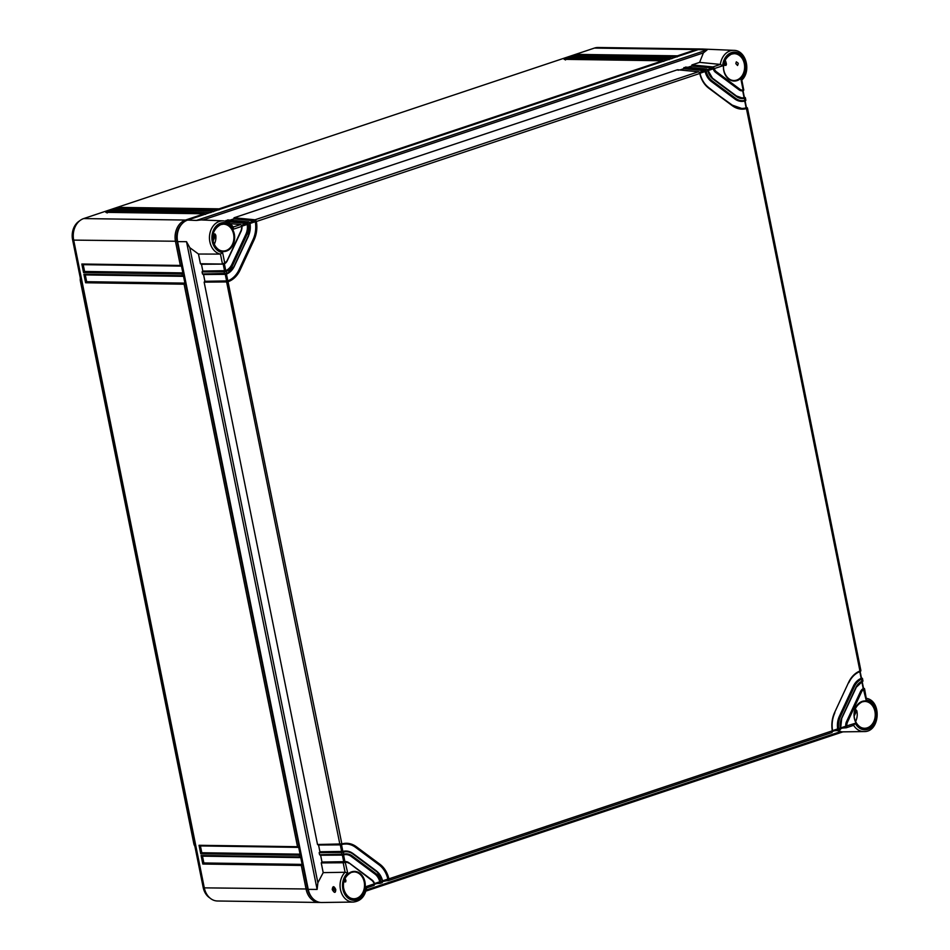 <?xml version="1.0" encoding="UTF-8"?>
<svg xmlns="http://www.w3.org/2000/svg" width="950" height="950" viewBox="0 0 950 950"><rect width="100%" height="100%" fill="white"/><g stroke="black" fill="none" stroke-linecap="round" stroke-linejoin="round"><path stroke-width="1.43" d="M194.845 846.141L194.869 846.177A6.341 4.999 -89.2 0 1 194.845 846.141A6.341 4.999 -89.2 0 1 193.812 843.624L80.394 281.105A6.341 4.999 -89.2 0 1 80.346 278.219M194.857 846.106A7.077 5.569 -89.2 0 1 194.026 843.814L194.394 843.826M80.394 281.105L193.812 843.624M80.976 281.307L80.596 281.307A7.077 5.569 -89.2 0 1 80.465 278.777M209.867 897.952A16.304 12.837 -89.2 0 1 203.193 887.49L72.592 239.744A16.304 12.837 -89.2 0 1 79.681 220.816M320.364 902.429A17.622 13.87 -89.2 0 1 319.307 902.464L217.479 900.992A17.622 13.87 -89.2 0 1 204.297 887.858L73.684 240.112A17.622 13.87 -89.2 0 1 83.683 218.571L594.403 48.082A17.622 13.87 -89.2 0 1 598.096 47.5L699.924 48.973A17.622 13.87 -89.2 0 1 700.981 49.044M319.307 902.464A17.622 13.87 -89.2 0 1 306.126 889.331L301.316 865.462L202.813 864.037L201.103 855.511L299.594 856.947L299.25 855.238L200.759 853.812L199.037 845.286L297.528 846.711L184.11 284.204L85.607 282.767L83.897 274.253L182.388 275.678L182.044 273.968L83.552 272.543L81.831 264.017L180.334 265.454L175.513 241.585A17.622 13.87 -89.2 0 1 185.523 220.056L204.333 213.774L105.842 212.349L112.563 210.104L212.396 211.078L113.905 209.653L120.626 207.409L219.118 208.834L662.637 60.776L564.134 59.339L570.855 57.107L669.358 58.532L572.197 56.656L578.918 54.411L677.421 55.836L696.231 49.554A17.622 13.87 -89.2 0 1 699.924 48.973M312.146 897.786A16.304 12.837 -89.2 0 1 307.598 888.998L176.997 241.252A16.304 12.837 -89.2 0 1 181.913 223.951M81.831 264.017L83.22 264.658L180.951 266.071M181.129 266.107L83.22 264.658M180.334 265.454L181.486 266.083L180.334 265.454M300.746 857.577L299.594 856.947L300.746 857.577L302.124 864.393L301.316 865.462M298.692 847.352L297.528 846.711L298.692 847.352L300.069 854.169L299.25 855.238M183.552 276.308L182.388 275.678L183.552 276.308L184.917 283.124L184.11 284.204M181.486 266.083L182.863 272.899L182.044 273.968M578.918 54.411L578.966 55.492L676.412 56.905M677.421 55.836L677.231 56.917M205.497 214.403L204.333 213.774L205.497 214.403M211.054 211.529L210.864 212.61M213.56 211.708L212.396 211.078L213.56 211.708M219.118 208.834L218.928 209.914M663.789 61.406L662.637 60.776L663.789 61.406M669.358 58.532L669.168 59.613M671.852 58.71L670.7 58.081L671.852 58.71M107.231 212.978L106.163 212.313L204.464 213.738M109.084 212.361L112.599 211.185L210.045 212.598M112.563 210.104L112.599 211.185M575.451 56.667L578.966 55.492M567.388 59.363L570.903 58.188L668.349 59.601M117.147 209.665L120.662 208.489L218.108 209.902M573.586 57.285L572.529 56.62L670.831 58.045M570.855 57.107L570.903 58.188M565.523 59.981L564.466 59.316L662.768 60.741M120.626 207.409L120.662 208.489M115.294 210.283L114.226 209.629L212.527 211.054M302.124 864.393L203.858 862.968L202.493 856.188M202.813 864.037L203.858 862.968M201.103 855.511L202.481 856.152L300.212 857.565M300.402 857.601L202.481 856.152M182.863 272.899L84.597 271.474L83.22 264.694M184.917 283.124L86.652 281.699L85.286 274.918L183.018 276.308M300.069 854.169L201.804 852.744L200.426 845.951M199.037 845.286L200.426 845.928L298.158 847.341M83.552 272.543L84.597 271.474M83.897 274.253L85.073 274.918L183.196 276.331M85.607 282.767L86.652 281.699M200.759 853.812L201.804 852.744M298.336 847.376L200.426 845.928M366.391 887.977L366.605 887.716C365.073 896.444 360.632 901.217 353.269 902.061L321.718 902.5A17.622 13.87 90.8 0 1 308.228 889.366L177.614 241.621L186.509 241.68L189.81 247.677L198.467 254.03L200.438 263.756L223.583 264.064L227.252 260.787A7.054 5.546 90.8 0 1 224.723 263.661M698.333 49.59L707.085 49.946L703.392 52.891L699.604 62.368L720.361 64.422A16.732 13.169 -89.2 0 1 733.863 50.362L702.335 49.02A17.622 13.87 90.8 0 0 698.333 49.59L187.625 220.079A17.622 13.87 90.8 0 0 177.614 241.621M855.594 721.537A12.92 10.165 -89.2 0 0 856.758 710.6L855.119 709.555M725.182 60.147A12.92 10.165 -89.2 0 1 726.429 64.267L726.014 65.372L723.734 65.312M213.322 233.973L215.009 233.949L215.781 235.208A12.92 10.165 -89.2 0 1 214.273 244.292M345.076 878.382A12.92 10.165 -89.2 0 1 345.931 880.674L345.669 881.897L343.9 881.849M738.269 63.638L737.556 65.502L735.822 63.626L736.321 61.833L738.102 63.116M707.192 69.516A1.758 1.045 -108.5 0 0 706.432 69.077L685.484 67.082L686.28 67.604L683.869 67.628L704.829 69.611A1.758 1.045 71.5 0 1 705.577 70.051L706.218 71.321A16.922 13.312 90.8 0 0 712.156 80.881L735.704 98.396A16.922 13.312 90.8 0 0 745.192 100.332L745.833 100.011A0.701 0.689 14.1 0 1 745.821 100.308L745.418 97.945L744.776 98.289A14.808 11.649 -89.2 0 1 736.559 96.579L713.011 79.052A14.808 11.649 -89.2 0 1 707.833 70.787L707.014 69.338M741.748 101.401A17.622 13.87 -89.2 0 1 741.701 101.401A17.622 13.87 -89.2 0 1 734.884 99.002L711.324 81.474A17.622 13.87 -89.2 0 1 705.137 71.547L704.437 70.692L683.668 68.709L683.869 67.628M683.668 68.709L679.903 69.979M747.472 108.146L746.842 108.514A25.389 19.974 -89.2 0 1 732.307 105.711L708.759 88.184A25.389 19.974 -89.2 0 1 699.758 73.483L699.129 72.2A1.758 1.045 -108.5 0 0 698.369 71.772L677.421 69.778L678.217 70.288L677.421 69.778L234.044 217.787L255.004 219.783A1.758 1.045 71.5 0 1 255.752 220.222L256.369 221.504A25.389 19.974 -89.2 0 1 254.054 239.982L240.101 270.026A25.389 19.974 -89.2 0 1 228.463 281.58L204.879 281.248L204.143 282.162L317.526 844.502L341.858 843.932A25.389 19.974 -89.2 0 1 356.381 846.747L379.929 864.262A25.389 19.974 -89.2 0 1 388.93 878.964L388.835 880.234L382.791 881.517L387.588 879.926M226.444 274.099L227.81 280.868A24.676 19.416 90.8 0 0 239.079 269.669L253.033 239.626A24.676 19.416 90.8 0 0 255.289 221.718L254.612 220.863L233.854 218.88L234.044 217.787M233.854 218.88L230.078 220.139M249.304 222.371A1.758 1.045 -108.5 0 0 248.556 221.932L227.596 219.949L228.392 220.459L225.981 220.483L246.941 222.478A1.758 1.045 71.5 0 1 247.689 222.917L248.294 224.2A14.808 11.649 -89.2 0 1 246.893 234.662L232.94 264.706A14.808 11.649 -89.2 0 1 226.397 271.344L202.611 271.082L202.077 271.938L202.493 273.98L226.812 273.386A16.922 13.312 90.8 0 0 234.365 265.762L248.33 235.719A16.922 13.312 90.8 0 0 249.909 223.654L249.126 222.205M225.708 221.362L225.981 220.483M699.604 62.368L691.932 64.933L712.892 66.927L712.464 67.782A1.057 0.629 71.5 0 1 712.916 68.044L713.343 68.887A7.054 5.546 90.8 0 0 715.682 72.343L739.231 89.87A7.054 5.546 90.8 0 0 741.962 90.832A7.054 5.546 90.8 0 0 742.758 90.772L743.221 90.594A0.701 0.689 14.1 0 0 743.755 90.096M741.903 90.832A7.054 5.546 -89.2 0 1 741.855 90.832A7.054 5.546 -89.2 0 1 739.124 89.87L715.576 72.343A7.054 5.546 -89.2 0 1 713.224 68.839L712.5 67.996L691.742 66.025L691.932 64.933M691.742 66.025L687.966 67.284M713.64 67.355L714.305 68.626A6.341 4.999 90.8 0 0 716.395 71.737L739.955 89.264A6.341 4.999 90.8 0 0 743.126 90.072L740.976 79.468A14.974 11.78 -89.2 0 0 740.406 54.174A14.974 11.78 -89.2 0 0 722.665 65.835L720.361 64.422L712.892 66.927A1.758 1.045 71.5 0 1 713.64 67.355L712.654 68.044M741.855 90.832L743.767 89.787A0.701 0.689 14.1 0 1 743.767 90.084L741.807 80.026M740.976 79.468L741.511 80.156L740.976 79.468M837.164 730.562L841.914 731.868L863.989 731.571A16.732 13.169 -89.2 0 1 853.634 725.337M321.242 862.909L323.202 872.634L345.088 872.266L343.188 862.766L321.242 862.909L321.979 861.994L320.613 855.249M323.202 872.634L317.87 882.788L317.122 889.426L308.228 889.366M335.777 889.556C335.588 893.285 334.4 893.273 332.227 889.533C332.773 885.756 333.961 885.768 335.777 889.556L335.742 889.39M333.438 889.307L334.222 887.419L335.576 889.509L335.469 891.1L333.438 889.307L332.227 889.533M846.45 727.688L853.812 725.254L846.296 727.759A1.758 1.045 71.5 0 1 846.141 727.795L844.621 727.344M374.324 885.079L374.633 883.607L373.896 885.471L366.581 887.918L373.742 885.495A1.758 1.045 -108.5 0 0 373.896 885.471A1.758 1.045 -108.5 0 0 374.324 885.079L374.466 884.391M840.631 727.938L845.773 726.216L845.536 727.035L840.679 728.65L845.476 727.059M838.387 730.384L839.693 729.944A1.758 1.045 -108.5 0 0 839.847 729.921A1.758 1.045 -108.5 0 0 840.275 729.529L840.429 728.864M862.505 678.656L861.887 679.06A16.922 13.312 90.8 0 0 854.323 686.684L840.37 716.727A16.922 13.312 90.8 0 0 838.779 728.793L838.66 730.063L837.734 729.731A1.057 0.629 71.5 0 1 837.377 729.98L836.558 730.039M840.275 729.529L840.394 728.258A14.808 11.649 -89.2 0 1 841.795 717.796L855.76 687.752A14.808 11.649 -89.2 0 1 862.291 681.114L862.932 680.746A0.701 0.689 14.1 0 1 862.921 681.055L862.517 678.68L861.282 678.383A17.622 13.87 90.8 0 0 853.409 686.316L839.456 716.371A17.622 13.87 90.8 0 0 837.805 728.935L837.734 729.731L832.616 731.346M840.418 728.84L840.501 728.104A14.108 11.103 -89.2 0 1 841.842 718.141L855.962 688.038L841.938 717.927M855.903 687.883A14.108 11.103 -89.2 0 1 862.03 681.779L862.374 681.566A0.701 0.689 14.1 0 0 862.921 681.067M862.054 681.791L863.229 688.643L861.864 681.863M863.491 688.382L863.229 688.643A7.054 5.546 -89.2 0 0 860.462 691.648L846.509 721.691A7.054 5.546 -89.2 0 0 845.773 726.216M864.571 688.881L864.583 688.904A0.701 0.689 -165.9 0 0 863.752 688.382L863.312 688.655A7.054 5.546 90.8 0 0 860.569 691.648L846.616 721.691A7.054 5.546 90.8 0 0 845.88 726.18L845.536 727.035M863.989 731.571C880.092 732.201 882.134 700.672 866.234 698.321L864.583 688.904L863.954 689.32A6.341 4.999 90.8 0 0 861.484 692.016L847.531 722.059A6.341 4.999 90.8 0 0 846.866 726.097L846.723 727.379L845.797 727.035A1.057 0.629 71.5 0 1 845.441 727.296M866.151 698.321L866.091 699.936A14.974 11.78 -89.2 0 1 875.14 722.392A14.974 11.78 -89.2 0 1 855.238 723.294L853.623 725.289M224.378 263.863L225.756 270.631A14.108 11.103 90.8 0 0 231.919 264.337L245.872 234.294A14.108 11.103 90.8 0 0 247.226 224.414L242.072 226.136M832.556 730.633L837.686 728.923A17.622 13.87 -89.2 0 1 839.349 716.371L853.302 686.316A17.622 13.87 -89.2 0 1 861.163 678.383L859.797 671.626M741.653 108.454A24.676 19.416 90.8 0 0 746.118 107.837L744.752 101.056M745.406 97.921L745.418 97.945A0.701 0.689 -165.9 0 0 744.586 97.411L744.23 97.589A14.108 11.103 -89.2 0 1 741.855 97.874A14.108 11.103 90.8 0 0 744.064 97.601L742.686 90.784M382.696 880.816L387.849 879.094A24.676 19.416 90.8 0 0 379.109 864.868L355.549 847.341A24.676 19.416 90.8 0 0 346.061 843.98M341.489 844.633L342.855 851.426A17.622 13.87 -89.2 0 1 345.907 851.034A17.622 13.87 -89.2 0 1 345.966 851.034M374.597 883.524L379.774 881.79A14.108 11.103 90.8 0 0 374.858 874L351.31 856.484A14.108 11.103 90.8 0 0 345.907 854.561M343.556 854.869L344.921 861.674A7.054 5.546 -89.2 0 1 345.753 861.614A7.054 5.546 -89.2 0 1 345.812 861.614M227.81 280.868L226.812 281.093M203.526 274.502L204.879 281.248M340.48 844.253L346.121 843.98A24.676 19.416 -89.2 0 1 355.668 847.341L379.216 864.868A24.676 19.416 -89.2 0 1 387.968 879.166L387.909 879.902A1.057 0.629 71.5 0 1 387.564 880.151L386.733 880.211M388.562 880.555L831.63 732.64A1.758 1.045 -108.5 0 0 831.784 732.604A1.758 1.045 -108.5 0 0 832.212 732.224L832.331 730.942A25.389 19.974 -89.2 0 1 834.634 712.464L848.599 682.421A25.389 19.974 -89.2 0 1 860.225 670.878L860.866 670.522A0.701 0.689 14.1 0 1 860.32 671.329L859.952 671.543A24.676 19.416 -89.2 0 0 848.742 682.551M832.212 732.224L832.366 731.547M832.354 731.524L832.438 730.788A24.676 19.416 -89.2 0 1 834.682 712.821L834.789 712.595M746.284 107.825L860.047 671.531L860.866 670.498L747.484 108.193A0.701 0.689 -165.9 0 0 746.653 107.635L746.284 107.825A24.676 19.416 -89.2 0 1 741.701 108.454A24.676 19.416 -89.2 0 1 732.379 105.248M255.752 220.222L255.027 220.911L256.369 221.504L699.758 73.483L698.951 72.034M699.129 72.2L700.008 73.316C701.504 79.539 704.413 84.301 708.748 87.614L708.605 87.566A24.676 19.416 -89.2 0 1 699.889 73.423M255.396 221.659A24.676 19.416 -89.2 0 1 253.139 239.626L239.186 269.669A24.676 19.416 -89.2 0 1 227.869 280.891L204.678 281.307M247.689 222.917L247.321 224.331A14.108 11.103 -89.2 0 1 245.979 234.294L232.026 264.337A14.108 11.103 -89.2 0 1 225.791 270.667L202.611 271.082M318.333 845.001L339.863 844.859M318.559 845.025L319.912 851.758L319.176 852.684L319.592 854.727L343.912 854.169A14.808 11.649 -89.2 0 1 352.141 855.879L375.689 873.406A14.808 11.649 -89.2 0 1 380.867 881.659L380.772 882.93L379.846 882.597A1.057 0.629 71.5 0 1 379.501 882.847L378.67 882.906M320.399 855.226L341.929 855.083M201.234 264.254L222.763 264.112M201.459 264.278L202.813 271.023M203.3 274.491L224.829 274.348M198.467 254.03L220.447 254.101L222.383 263.613L223.606 264.064L224.746 263.126A6.341 4.999 90.8 0 0 227.204 260.442L241.169 230.399A6.341 4.999 90.8 0 0 241.822 226.361L241.062 224.901M342.855 851.426L319.912 851.758M387.849 879.094L387.647 879.902M380.499 883.239L381.805 882.811A1.758 1.045 -108.5 0 0 381.959 882.776A1.758 1.045 -108.5 0 0 382.387 882.396L382.541 881.719M382.387 882.396L382.482 881.125A16.922 13.312 90.8 0 0 376.532 871.578L352.984 854.05A16.922 13.312 90.8 0 0 343.508 852.114L342.131 852.435L341.846 851.604M352.984 854.05L352.83 853.432A17.622 13.87 90.8 0 0 346.014 851.034A17.622 13.87 90.8 0 0 342.962 851.426L319.711 851.818M342.546 854.477L345.966 854.561A14.108 11.103 -89.2 0 1 351.417 856.484L374.965 874A14.108 11.103 -89.2 0 1 379.905 881.873L379.846 882.597L374.716 884.212L379.525 882.609M379.774 881.79L379.584 882.586M366.225 888.001L366.023 886.623A14.974 11.78 -89.2 0 1 348.282 898.284A14.974 11.78 -89.2 0 1 347.712 872.991L345.088 872.266A16.732 13.169 -89.2 0 0 340.789 890.957A16.732 13.169 -89.2 0 0 353.269 902.061M366.023 886.623L374.395 883.821A6.341 4.999 90.8 0 0 372.293 880.709L348.591 862.576A7.054 5.546 90.8 0 0 345.859 861.614A7.054 5.546 90.8 0 0 345.064 861.674L321.765 862.042M348.745 863.182A6.341 4.999 90.8 0 0 345.574 862.374L321.979 861.994M344.921 861.674L343.9 861.84M220.447 254.101L222.597 252.522A14.974 11.78 -89.2 0 1 213.548 230.054A14.974 11.78 -89.2 0 1 233.463 229.152L232.976 227.133M223.381 263.506L224.746 263.126L222.597 252.522M241.241 225.067A1.758 1.045 -108.5 0 0 240.493 224.627L233.189 227.062M247.226 224.414L246.549 223.547L226.896 221.683M225.756 270.631L224.746 270.869M705.577 70.051L705.244 71.535A17.622 13.87 90.8 0 0 711.443 81.474L734.991 99.002A17.622 13.87 90.8 0 0 741.807 101.401A17.622 13.87 90.8 0 0 744.871 101.021L745.275 100.819A0.701 0.689 14.1 0 0 745.821 100.32M744.325 97.411L742.876 90.749M746.391 107.635L744.871 101.021M862.517 678.704A0.701 0.689 -165.9 0 0 861.686 678.158L861.472 678.146M837.686 728.923L837.472 729.731M861.424 678.146L859.988 671.555M220.424 254.101A16.732 13.169 -89.2 0 1 209.523 235.968A16.732 13.169 -89.2 0 1 223.155 220.863L201.198 219.925L196.377 220.447L707.085 49.946M225.447 273.731L226.634 274.039L234.412 266.119A17.622 13.87 90.8 0 1 226.717 273.98M204.226 887.502L203.193 887.49M73.613 239.756L72.592 239.744M696.587 50.172L696.231 49.554L594.403 48.082M308.156 889.01L204.297 887.858M177.555 241.264L73.684 240.112M185.939 220.792L185.523 220.056L83.683 218.571M855.891 709.543L854.371 712.844M856.758 710.6L854.264 715.956M724.244 62.641L726.429 64.267M215.781 235.208L213.192 240.777M344.541 879.641L345.931 880.674M862.184 701.836A13.419 10.557 -89.2 0 1 864.643 701.432L864.643 701.432A13.419 10.557 -89.2 0 1 875.164 713.046A13.419 10.557 -89.2 0 1 867.303 727.819A13.419 10.557 -89.2 0 1 864.262 728.258L864.262 728.258A13.419 10.557 -89.2 0 1 854.181 716.347A13.419 10.557 -89.2 0 1 862.066 701.872M867.73 728.329A13.941 10.973 -89.2 0 1 854.371 718.402A13.941 10.973 -89.2 0 1 862.291 701.361A13.941 10.973 -89.2 0 1 875.639 711.301A13.941 10.973 -89.2 0 1 867.73 728.329M241.169 230.399L242.096 226.278L233.463 229.152M226.409 251.085A13.941 10.973 -89.2 0 1 213.049 241.146A13.941 10.973 -89.2 0 1 220.97 224.117A13.941 10.973 -89.2 0 1 234.317 234.056A13.941 10.973 -89.2 0 1 226.409 251.085M225.791 270.667L226.812 273.386L225.649 274.289M248.33 235.719L250.171 223.535L247.321 224.331M722.665 65.835L713.343 68.887M737.117 80.596A13.941 10.973 -89.2 0 1 723.769 70.656A13.941 10.973 -89.2 0 1 731.678 53.616A13.941 10.973 -89.2 0 1 745.038 63.555A13.941 10.973 -89.2 0 1 737.117 80.596M713.011 79.052L708.082 70.609L705.244 71.535M741.701 101.401L744.943 101.009L744.23 97.589M845.88 726.18L855.238 723.294M866.091 699.936L863.312 688.655M855.76 687.752L862.125 681.756L861.282 678.383M837.805 728.935L840.501 728.104M345.064 861.674L347.712 872.991M357.01 898.831A13.941 10.973 -89.2 0 1 343.662 888.891A13.941 10.973 -89.2 0 1 351.571 871.863A13.941 10.973 -89.2 0 1 364.931 881.802A13.941 10.973 -89.2 0 1 357.01 898.831M342.962 851.426L343.912 854.169L342.748 855.024M379.905 881.873L382.577 880.911A17.622 13.87 90.8 0 0 376.604 871.126M227.869 280.891L341.858 843.932L340.706 844.811M387.968 879.166L832.438 730.788M731.571 54.091A13.419 10.557 -89.2 0 1 734.041 53.687A13.419 10.557 -89.2 0 1 744.551 65.301A13.419 10.557 -89.2 0 1 736.689 80.073A13.419 10.557 -89.2 0 1 733.649 80.513L733.649 80.513A13.419 10.557 -89.2 0 1 723.579 68.602A13.419 10.557 -89.2 0 1 731.464 54.126M734.041 53.687L731.524 54.114C717.143 62.035 724.696 80.489 733.649 80.513M202.849 219.996L703.392 52.891M683.596 68.495L704.401 70.478L706.622 69.053L685.698 67.07M736.559 96.579L712.856 78.434A14.108 11.103 -89.2 0 1 707.964 70.728M713.224 68.839L708.071 70.561M712.5 67.996L707.596 69.635M691.659 65.799L712.464 67.782M716.395 71.737L715.576 72.343M739.955 89.264L739.124 89.87M842.84 731.856L365.904 891.076M840.275 731.726L366.189 889.996M353.543 898.748C344.589 898.736 337.036 880.282 351.417 872.361A13.419 10.557 -89.2 0 1 353.934 871.922A13.419 10.557 -89.2 0 1 364.444 883.547A13.419 10.557 -89.2 0 1 356.594 898.32A13.419 10.557 -89.2 0 1 353.543 898.748L353.543 898.748A13.419 10.557 -89.2 0 1 343.473 886.837A13.419 10.557 -89.2 0 1 351.358 872.373M353.934 871.922L351.417 872.361M344.173 880.781L345.669 881.897M845.916 727.807L842.543 728.044M837.852 730.502L834.48 730.728M388.027 880.674L384.655 880.899M379.964 883.357L376.592 883.595M838.66 730.063A1.758 1.045 71.5 0 1 838.232 730.455A1.758 1.045 71.5 0 1 838.078 730.479L837.377 729.98M841.795 717.796L840.501 729.339L834.421 730.752M862.921 681.055L862.03 681.779M864.583 688.904L863.514 688.275M861.484 692.016L860.462 691.648M847.531 722.059L846.509 721.691M846.723 727.379A1.758 1.045 71.5 0 1 846.296 727.759L842.484 728.056M255.289 221.718L250.159 223.44M705.137 71.547L699.996 73.257M225.269 274.348L226.634 281.105M227.098 281.913L204.143 282.162M318.179 845.025L339.993 844.883L226.468 281.164M341.679 844.574A24.676 19.416 -89.2 0 1 346.121 843.98M356.381 846.747L355.549 847.341M379.929 864.262L379.109 864.868M388.835 880.234A1.758 1.045 71.5 0 1 388.419 880.626A1.758 1.045 71.5 0 1 388.253 880.65L387.564 880.151M834.634 712.464L834.848 712.761C832.283 718.426 831.535 724.446 832.58 730.823L831.784 732.604L388.419 880.626L384.608 880.923M848.599 682.421L848.801 682.706C851.473 677.148 855.214 673.419 860.047 671.531L859.952 671.543M732.307 105.711L708.831 87.732M708.759 88.184L732.296 105.141L741.701 108.454M677.635 69.754L698.559 71.749L255.004 219.783L254.576 220.649A1.057 0.629 71.5 0 1 255.027 220.911L254.766 220.899M254.054 239.982L253.033 239.626M240.101 270.026L239.079 269.669M254.612 220.863L249.719 222.49M248.473 235.849A17.622 13.87 90.8 0 0 250.04 223.618M227.81 219.925L248.734 221.92L246.513 223.333A1.057 0.629 71.5 0 1 246.964 223.594L246.703 223.594M246.893 234.662L245.872 234.294M232.94 264.706L231.919 264.337M225.031 271.688L224.034 271.795L224.96 274.36L203.146 274.514M202.077 271.938L224.034 271.795L224.402 270.928M189.81 247.677L317.87 882.788M342.131 852.435L319.176 852.684M341.501 851.675L342.059 855.107L320.233 855.249M340.302 844.859L341.668 851.616M380.772 882.93A1.758 1.045 71.5 0 1 380.356 883.31A1.758 1.045 71.5 0 1 380.19 883.346L379.501 882.847M376.532 871.578L353.056 853.599M343.722 854.822A14.108 11.103 -89.2 0 1 345.966 854.561M352.141 855.879L351.31 856.484M375.689 873.406L374.858 874M372.293 880.709L374.478 883.559A7.054 5.546 90.8 0 0 372.364 880.27M345.753 861.614L348.733 862.612L372.139 880.092L348.804 862.731M344.185 862.659L343.188 862.766L343.567 861.899M342.368 855.083L343.734 861.84M227.204 260.442L241.371 230.684L227.347 260.573M241.312 230.518A7.054 5.546 90.8 0 0 241.941 226.338M230.185 223.654L240.671 224.604L230.126 223.606M246.549 223.547L241.644 225.186M223.203 264.124L224.568 270.881M226.112 221.398L246.513 223.333M233.771 218.666L254.576 220.649M704.437 70.692L699.533 72.331M712.156 80.881L711.324 81.474M735.704 98.396L734.884 99.002M745.418 97.945L744.373 97.411L743.031 90.713M713.07 78.601L736.404 95.962L741.855 97.874A14.108 11.103 -89.2 0 1 736.618 96.116M746.427 107.564L745.097 100.961M854.323 686.684L853.302 686.316M840.37 716.727L839.349 716.371M187.625 220.079L196.377 220.447M186.509 241.68L317.122 889.426M234.365 265.762L248.532 236.016L234.507 265.893M723.959 63.852L726.014 65.372M220.863 224.592A13.419 10.557 -89.2 0 1 223.321 224.176A13.419 10.557 -89.2 0 1 233.842 235.802A13.419 10.557 -89.2 0 1 225.981 250.574A13.419 10.557 -89.2 0 1 222.929 251.002L222.929 251.002A13.419 10.557 -89.2 0 1 212.859 239.091A13.419 10.557 -89.2 0 1 220.744 224.627M223.321 224.176L220.804 224.616C206.423 232.536 213.987 250.99 222.929 251.002M215.009 233.949L212.931 238.438M864.262 728.258C855.309 728.234 847.744 709.781 862.125 701.86L864.643 701.432M742.805 90.761L743.767 90.084M842.935 731.856L365.892 891.112M863.55 688.429L862.196 681.732M345.907 851.034L352.973 853.48L376.521 871.008L382.731 880.947L381.959 882.776L376.544 883.607M201.079 264.278L223.606 264.064M744.943 101.009L745.821 100.308M746.415 107.54L747.484 108.169M832.616 731.357L837.413 729.754M861.484 678.193L860.13 671.496M233.427 227.43C230.862 223.369 227.43 221.172 223.155 220.863M741.784 80.097C751.474 71.404 746.166 50.231 733.863 50.362"/></g></svg>

